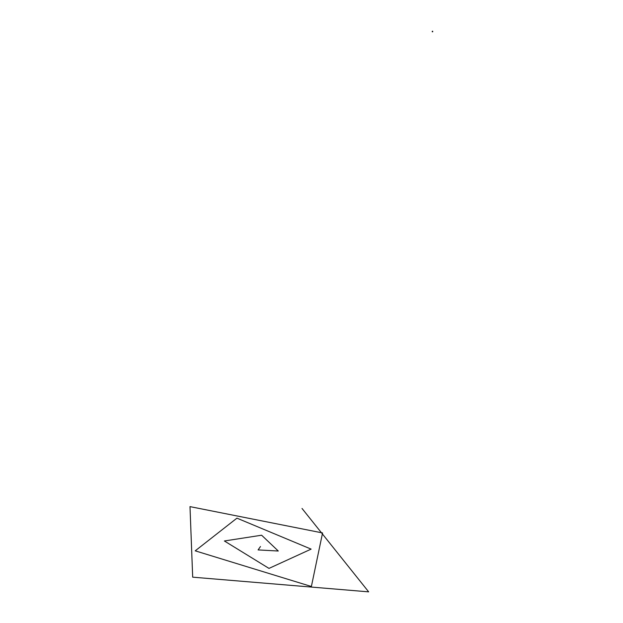 <?xml version="1.0" encoding="UTF-8"?>
<svg xmlns="http://www.w3.org/2000/svg" width="623" height="623" viewBox="0 0 623 623"><rect width="100%" height="100%" fill="white"/><g stroke="black" fill="none" stroke-linecap="round" stroke-linejoin="round"><path stroke-width="0.93" d="M432.183 31.726L432.666 31.828M432.783 31.306L432.307 31.189M302.023 508.454L368.66 591.85L192.686 577.171L189.992 506.624L322.558 532.945L311.383 586.492L195.217 550.833L236.942 518.149L311.118 549.12L268.988 568.402L224.373 540.974L261.613 535.212L278.286 551.02L258.093 549.922L260.484 546.519"/></g></svg>
